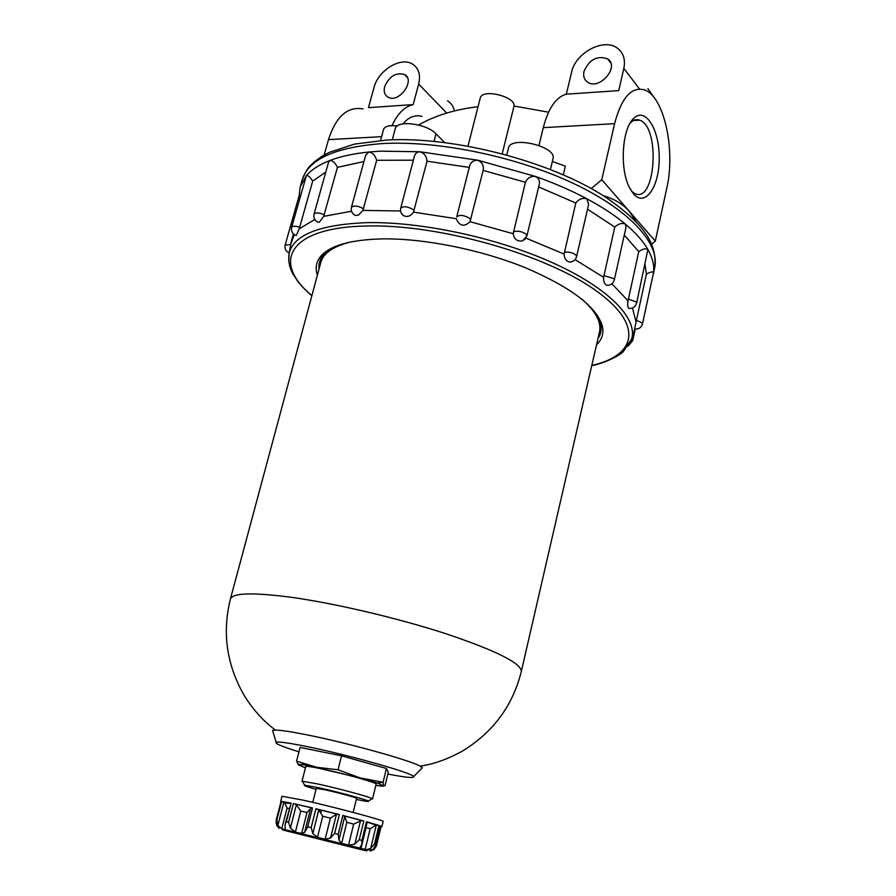 <?xml version="1.0" encoding="UTF-8"?>
<svg xmlns="http://www.w3.org/2000/svg" width="896" height="896" viewBox="0 0 896 896"><rect width="100%" height="100%" fill="white"/><g stroke="black" fill="none" stroke-linecap="round" stroke-linejoin="round"><path stroke-width="1.34" d="M603.243 195.653C614.387 198.934 623.112 204.198 629.429 211.445L636.216 221.894M634.659 329.616L631.803 338.643C637.47 318.136 608.451 287.941 552.776 262.83C497.213 237.754 420.896 221.424 366.419 222.667C319.682 224.605 293.922 234.786 289.128 253.198L288.826 261.733M634.637 328.955L636.048 321.989L632.453 307.989M629.664 308.448L628.79 308.358C627.682 307.16 627.435 304.629 628.051 300.765L611.878 283.808M608.619 285.253L606.771 285.32C604.442 284.11 603.389 281.445 603.624 277.334L575.075 259.638M572.835 261.363L569.744 262.091C566.182 261.195 564.301 258.53 564.11 254.083L525.963 238.123M525.683 238.526L522.491 240.912C517.216 241.629 514.125 239.232 513.195 233.722L470.03 221.693C464.475 226.979 459.995 226.285 456.59 219.587L456.512 218.758L413.482 212.117C410.838 216.138 407.523 217.336 403.536 215.701L401.206 212.979M400.579 210.986L362.902 210.403L358.534 215.085L355.331 215.488C352.038 213.674 350.739 210.941 351.434 207.29L365.68 155.165L368.771 152.029C353.438 153.586 340.469 156.408 329.862 160.496C319.312 164.606 311.483 169.68 306.342 175.706L300.205 186.894L299.186 195.462M351.534 211.232L323.68 216.362L319.446 222.118L318.371 222.387M314.798 219.453L299.197 228.861L296.218 235.514M294.302 234.595L290.842 243.891M652.557 277.155L653.554 272.53C654.45 265.44 652.568 257.757 647.898 249.48C643.149 241.192 635.611 232.702 625.262 224.011C614.846 215.309 602 206.875 586.712 198.71C571.368 190.546 554.355 183.154 535.674 176.512L477.77 160.205L419.877 151.771L380.587 151.155L368.771 152.029C372.669 152.746 375.301 155.501 376.667 160.283L362.902 210.403M300.541 195.81L299.219 195.362L285.13 245.123C284.446 248.73 285.802 251.317 289.184 252.918M325.797 172.077L312.693 181.104C310.229 177.016 308.112 175.224 306.342 175.706L291.626 227.326C290.931 231.202 292.432 233.923 296.128 235.48M312.693 181.104L299.197 228.861M363.933 161.56L337.422 167.35L323.68 216.362M337.422 167.35C335.339 162.837 332.819 160.552 329.862 160.496L328.574 162.131L314.037 214.11C313.331 217.907 314.754 220.662 318.304 222.365M469.269 167.406L427.034 161.213L413.482 212.117M427.034 161.213C426.686 156.341 424.301 153.194 419.877 151.771C416.886 151.995 415.038 153.608 414.322 156.61L400.725 208.096C400.075 211.187 401.016 213.718 403.525 215.701M456.512 218.758L456.59 219.587M522.491 240.912L526.904 235.928L539.157 184.89C540.131 181.194 538.978 178.394 535.674 176.512C530.869 175.963 527.453 177.89 525.426 182.269L483.157 170.386L470.03 221.693M483.157 170.386C483.986 165.648 482.194 162.266 477.77 160.205C473.245 160.205 470.467 162.389 469.437 166.746L469.291 167.418M513.195 233.722L525.426 182.269M564.11 254.083L575.781 203L538.664 186.939M569.8 262.102C573.328 261.811 575.602 259.986 576.598 256.648L588.65 204.288L586.712 198.71C582.456 197.68 578.816 199.114 575.781 203M603.624 277.334L614.757 227.046L587.518 209.227M606.805 285.32C610.669 285.376 613.166 283.584 614.298 279.955L626.046 227.136L625.262 224.011C621.992 222.723 618.486 223.731 614.757 227.046M628.051 300.765L638.747 251.597L624.277 235.077M628.88 308.37C632.845 308.638 635.421 306.902 636.608 303.173L647.898 249.48C645.859 248.158 642.813 248.864 638.747 251.597M636.048 321.989L646.408 274.12L645.019 264.51M634.603 328.944C638.613 329.403 641.234 327.734 642.466 323.971L653.554 272.53C652.837 271.365 650.451 271.891 646.408 274.12M583.99 71.422C589.366 59.438 597.262 55.261 607.645 58.878C620.155 66.674 599.256 90.776 587.541 82.107C584.192 79.71 583.005 76.138 583.99 71.422M384.664 86.632C389.256 76.306 395.83 72.24 404.41 74.446C415.968 80.013 398.989 103.678 388.114 97.194C384.642 95.11 383.499 91.594 384.664 86.632M374.035 87.45C378.123 70.448 400.579 56.549 412.362 63.986C418.712 68.018 420.806 74.704 418.667 84.045L413.168 104.608L368.469 107.654L374.035 87.45M447.518 100.834C451.192 103.006 453.477 106.378 454.384 110.936M647.92 88.682L654.08 97.574M618.733 90.608L566.328 94.181L571.536 72.374C575.411 52.707 604.005 37.498 617.512 48.272C623.482 52.898 625.587 59.606 623.84 68.376L618.733 90.608M538.978 145.41L543.278 127.646C548.363 108.203 556.046 97.048 566.328 94.181M543.278 127.646L614.6 123.659C621.477 97.653 631.411 86.397 644.426 89.891C664.07 96.208 675.718 150.114 666.814 188.037L655.312 241.136L651.594 244.205M324.15 155.03L328.474 139.63C336.078 116.323 347.637 106.098 363.138 108.954M392.034 125.619C397.566 113.568 404.611 106.568 413.168 104.608M655.312 241.136L601.776 179.726L591.27 188.574M614.6 123.659L601.776 179.726M633.371 193.726C644.941 207.648 659.266 187.32 659.221 158.57C659.669 129.853 645.501 106.49 633.73 118.362C622.082 128.498 619.517 168.358 629.283 187.242L633.371 193.726M631.557 191.296L634.939 193.603C655.648 203.862 660.61 126.818 639.666 120.176C636.563 119.011 633.573 119.806 630.683 122.573L630.09 123.2M402.942 123.872C408.699 117.051 415.038 114.565 421.938 116.424M548.554 112.202L513.979 105.997M478.05 106.702C454.765 109.491 434.952 115.595 418.6 125.003M552.35 161.448L565.354 166.186L563.326 174.776M331.71 248.125L323.557 254.666C319.95 258.944 318.45 263.704 319.054 268.934M597.99 338.475C600.981 334.141 601.888 329.235 600.712 323.77L596.59 314.171M596.546 344.77C601.933 339.629 603.893 333.491 602.414 326.357C596.96 306.902 571.133 287.302 524.955 267.546C480.39 249.525 424.021 238.291 382.334 238.885C350.706 239.702 330.21 245.448 320.846 256.155C316.187 261.755 315.034 268.094 317.374 275.173M506.811 154.918L508.491 148.086C510.362 135.296 557.2 146.462 553.011 158.715L550.446 169.422M392.28 139.81L395.259 128.722C396.514 119.773 426.574 123.458 435.982 133.806L444.629 142.486M468.014 146.07L480.211 98.19C481.88 87.954 517.261 96.914 513.878 106.714L502.219 153.675M380.565 140.437L383.544 129.416C384.922 126.168 389.491 125.037 397.242 126M413.381 160.182L376.667 160.283M350.952 241.909C333.413 246.266 323.366 253.109 320.79 262.45L230.418 598.998C221.906 633.192 226.766 665.795 244.978 696.797C254.173 710.954 264.342 722.053 275.486 730.083L272.563 730.419L273 731.853M230.418 598.998C232.646 592.85 252.896 592.278 291.178 597.285C335.574 603.434 398.989 618.386 447.059 634.11C496.742 650.933 521.483 663.41 521.304 671.53L599.502 331.946C601.608 322.493 595.952 311.718 582.512 299.645M318.158 838.432L319.234 838.69M361.894 844.043L367.237 822.035L366.464 821.722L361.917 840.448L361.861 844.155L360.046 847.515L360.998 848.4L366.072 827.534L370.182 828.733L376.074 825.126L378.986 825.44L374.528 843.954L370.664 848.434L366.352 849.688L281.747 828.822L277.883 825.418L276.886 819.762L276.181 820.21L281.064 801.371L276.338 819.694M366.464 821.722L378.986 825.44M379.949 826.627L381.046 826.75L376.466 845.768L381.046 826.75M381.046 826.762L381.875 826.694L380.05 825.81L375.39 845.555L373.206 849.195L372.142 849.968L366.352 849.688M344.579 815.998L361.424 820.501L353.674 824.141L346.83 822.338L344.781 816.379L338.923 840.078L341.645 843.371L348.522 845.13L354.805 844.166L359.24 839.731L363.81 820.982L342.866 815.45L338.206 834.288L338.923 840.078M343.112 815.506L344.781 816.379M361.424 820.501L363.81 820.982M360.998 848.4L364.09 849.24M310.587 808.741L306.992 812.493L300.742 811.059L295.422 831.958L299.331 833.426M355.79 847.56L356.597 847.47M374.461 847.773L374.002 849.654L376.466 845.768M374.002 849.654L370.709 850.696M370.205 851.01L372.142 849.968M380.05 825.81L375.39 845.555M336.448 814.251L330.389 818.149L322.739 816.267L317.464 837.312L312.827 833.571L311.158 827.568L315.896 808.763L339.326 814.542L336.448 814.251L330.557 837.973L334.645 833.392L338.206 834.288M330.557 837.973L325.136 839.216L317.464 837.312M298.458 832.675L301.672 833.448L304.696 832.283L307.754 826.75L311.158 827.568M295.422 831.958L290.382 828.184L288.624 822.237L286.35 821.722L285.096 824.432L291.122 803.13L286.35 821.722M285.219 829.55L285.096 824.432M276.707 824.757L276.181 820.21M276.584 825.216L279.149 828.408M289.173 808.573L287.045 808.181L284.838 803.096L281.624 801.405L291.122 803.13M310.957 807.71L293.395 803.611L312.502 807.957L307.754 826.75M381.875 826.694L383.13 821.475C385.493 820.747 335.205 807.285 303.498 800.218L282.016 796.264L280.672 801.461M312.738 802.346L316.277 788.346L325.058 789.802C337.669 792.523 357.47 797.922 356.597 798.392L353.147 812.414M356.339 799.422C365.59 801.382 369.578 801.931 368.312 801.08C366.038 799.512 336.661 791.616 318.158 787.629L304.674 785.21C303.15 785.378 306.925 786.755 316.008 789.376M322.739 816.267L318.786 809.894L312.827 833.571M316.131 808.819L318.786 809.894M305.032 830.794L310.811 807.867L312.502 807.957M300.742 811.059L296.386 804.709L290.382 828.184M295.781 804.339L296.386 804.709M298.39 764.926L296.565 761.13L300.093 747.41L341.533 755.821L386.434 768.477L388.293 772.206L385.045 785.624L383.645 785.803L377.362 783.082L360.259 777.941L305.122 765.072C299.813 764.221 297.573 764.176 298.39 764.926L305.435 767.794M377.362 783.082L383.085 782.298L360.259 777.941L338.038 769.798L316.646 767.267L296.565 761.13M383.096 782.499L383.645 785.803C383.914 786.419 381.304 786.262 375.816 785.333M383.085 782.298L386.434 768.477M371.448 799.086L372.154 798.638C369.746 796.891 337.49 788.189 317.184 783.843L302.422 781.245L302.837 781.984M387.845 774.043C405.832 777.515 414.422 778.355 413.638 776.563C412.922 773.058 346.752 754.421 305.189 746.211C288.176 742.818 278.499 741.518 276.158 742.291C274.613 743.456 282.218 746.637 298.962 751.811M372.501 798.974L376.13 784.078C377.81 782.981 343.123 773.282 321.014 768.723C311.282 766.707 306.197 765.968 305.76 766.528L301.963 781.379M338.038 769.798L341.533 755.821M332.405 841.982L332.965 842.464M421.333 768.835L422.386 767.782L419.966 766.102C409.349 759.965 344.534 742.09 304.17 734.306C290.114 731.562 280.549 730.15 275.486 730.083M628.062 346.315L631.803 338.643L623.493 351.378C622.16 353.494 608.014 362.555 591.741 365.658M591.797 365.389C637.762 355.275 644.258 323.277 592.446 288.198C541.24 253.098 437.248 224.179 367.203 225.982C288.434 227.17 271.152 262.035 311.886 295.602M382.637 143.562C335.261 147.123 308.459 159.219 302.21 179.827C308 165.614 310.845 165.771 314.283 161.93L321.093 156.878L329.325 152.342L354.525 144.099L386.747 140.034C454.037 136.136 551.018 161.47 605.349 196.997C647.214 225.826 657.082 245.862 654.696 267.714C660.106 243.891 630.291 210.291 573.395 183.422C516.589 156.587 438.648 140.448 382.637 143.562M290.73 244.462L285.13 245.123M299.712 227.237C295.31 225.893 292.622 225.915 291.626 227.326M324.262 214.726C319.054 212.587 315.65 212.374 314.037 214.11M363.53 208.757C357.952 205.744 353.92 205.251 351.434 207.29M414.142 210.482L413.538 209.81C407.904 206.461 403.637 205.89 400.725 208.096M470.691 220.069L469.806 218.478C464.139 215.062 459.782 214.514 456.736 216.821L469.437 166.746M526.904 235.928L526.154 234.192C521.562 231.168 517.306 230.418 513.374 231.963M576.598 256.648L575.949 255.069C572.578 252.571 568.691 251.653 564.312 252.325M614.298 279.955L613.715 278.533L603.859 275.598M636.608 303.173L636.07 301.874L628.342 299.074M642.466 323.971L641.95 322.762L636.384 320.342M628.914 345.094L632.722 340.603L631.691 339.024M446.69 113.053L418.667 84.045M639.531 89.018L623.84 68.376M328.474 139.63L381.584 136.662M435.982 133.806L434.022 141.322M299.835 833.538L286.832 830.502C281.747 829.405 281.12 829.416 284.973 830.547L361.67 849.755C367.282 850.987 368.502 851.122 365.31 850.147L299.835 833.538M360.573 820.557L354.805 844.166M370.182 828.733L365.142 849.52M375.592 844.29L374.528 843.954M361.917 840.448L359.24 839.731M281.624 801.405L276.886 819.762M293.395 803.611L288.624 822.237M339.326 814.542L334.645 833.392M353.674 824.141L348.522 845.13M346.83 822.338L341.645 843.371M330.389 818.149L325.136 839.216M306.992 812.493L301.672 833.448M285.264 827.859L284.85 829.494M287.045 808.181L281.747 828.822M283.853 802.267L277.883 825.418M376.298 825.093L370.664 848.434M311.819 295.859C299.802 284.838 300.362 284.346 297.55 281.019L293.25 274.4C289.397 267.982 288.019 260.915 289.128 253.198L291.222 241.797M653.15 274.893L654.696 267.714M300.205 186.894L302.21 179.827M632.722 340.603L635.23 329.056M324.576 253.546L324.912 252.314M607.645 58.878L610.736 62.888M404.41 74.446L407.243 77.37M630.683 122.573L633.73 118.362M323.557 254.666L320.846 256.155M600.712 323.77L602.414 326.357M639.666 120.176L633.472 120.523M634.939 193.603L633.304 193.648M291.469 240.834L293.44 233.878M376.074 825.126L367.214 822.147M279.048 827.086L275.99 823.133M304.92 831.13L310.8 807.867M370.16 850.965L370.373 850.114M305.122 765.072L302.534 763.336M368.312 801.08L372.154 798.638M304.674 785.21L302.422 781.245M320.824 812.885L321.518 810.118M290.517 803.32L284.838 803.096M337.198 814.117L318.069 809.402M521.304 671.53C512.758 705.712 493.158 732.211 462.526 751.027C447.754 759.214 433.563 764.243 419.966 766.102M413.638 776.563L422.386 767.782M276.158 742.291L272.563 730.419"/></g></svg>
